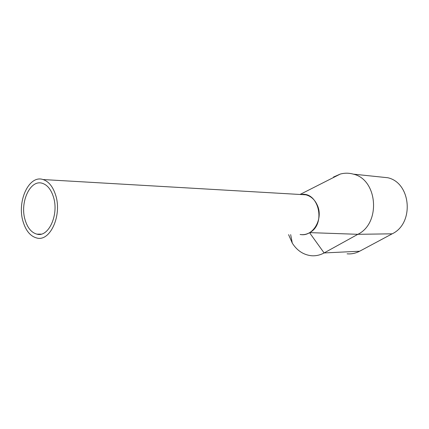 <?xml version="1.0" encoding="UTF-8"?>
<svg xmlns="http://www.w3.org/2000/svg" width="429" height="429" viewBox="0 0 429 429"><rect width="100%" height="100%" fill="white"/><g stroke="black" fill="none" stroke-linecap="round" stroke-linejoin="round"><path stroke-width="0.64" d="M300.375 234.491C312.795 237.081 323.632 219.037 317.417 205.432C314.891 199.71 311.025 196.171 305.823 194.814L301.137 194.541M55.604 195.013C52.864 186.572 48.675 181.413 43.023 179.542C28.947 174.608 16.688 201.544 23.107 221.707C25.906 230.893 30.459 236.325 36.765 238.004C50.182 241.961 62.339 215.154 55.604 195.013M25.139 220.034C27.574 227.981 31.51 232.69 36.958 234.159C48.659 237.655 59.234 214.344 53.394 196.825C51.013 189.441 47.346 184.942 42.396 183.322C30.196 179.091 19.541 202.499 25.139 220.034M347.104 253.823C351.453 254.204 355.63 253.335 359.641 251.228L392.181 233.816C414.473 223.445 411.159 182.824 387.795 177.74L379.649 176.887M288.594 234.647L292.288 243.13C297.002 250.531 303.282 254.719 311.138 255.705C315.631 256.118 319.954 255.196 324.109 252.944L357.872 234.309C381.075 223.193 377.643 179.504 353.357 174.147C349.002 172.919 344.653 172.887 340.315 174.056L333.483 177.043M300.102 234.497C303.373 235.012 306.526 234.411 309.556 232.695L324.109 252.944L359.641 251.228M300.96 194.535C318.586 190.985 326.399 224.126 309.69 232.62L309.556 232.695M309.69 232.62L357.872 234.309L392.181 233.816M305.823 194.814L43.023 179.542M41.152 234.121L36.958 234.159M387.795 177.74L353.357 174.147M292.288 243.13L290.669 234.62M340.315 174.051L300.005 194.476"/></g></svg>
